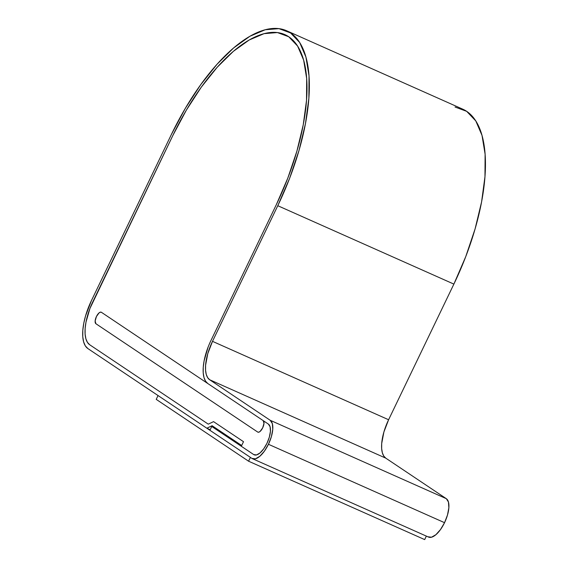 <?xml version="1.0" encoding="UTF-8"?>
<svg xmlns="http://www.w3.org/2000/svg" width="568" height="568" viewBox="0 0 568 568"><rect width="100%" height="100%" fill="white"/><g stroke="black" fill="none" stroke-linecap="round" stroke-linejoin="round"><path stroke-width="0.85" d="M455.039 107.025L466.683 111.342L475.792 120.927L482.019 135.411L485.115 154.248L484.965 176.698L481.586 201.91L475.089 228.911L465.732 256.665L453.882 284.099L388.604 419.745L453.882 284.099L277.78 205.708L212.503 341.347L388.604 419.745L383.89 432.007L381.689 443.608L381.66 448.599L382.349 452.788L383.734 456.005L385.757 458.135L209.656 379.743A33.895 14.058 114 0 1 212.503 341.347L388.604 419.745A33.895 14.058 -66 0 0 385.757 458.135L446.32 498.683L270.219 420.292A21.186 8.783 114 0 1 268.444 444.282L444.545 522.681A21.186 8.783 -66 0 0 446.32 498.683L385.757 458.135L209.656 379.743L270.219 420.292L446.32 498.683L448.45 502.027L448.862 507.764L447.485 515.013L444.545 522.681L268.444 444.282A21.186 8.783 114 0 1 252.44 458.688A21.186 8.783 114 0 1 251.887 458.383L209.919 430.288L211.75 426.476L253.719 454.577L256.544 454.933L260.052 452.909L263.708 448.826L266.967 443.296A16.948 7.029 114 0 1 254.166 454.819A16.948 7.029 114 0 1 253.719 454.577L241.308 446.263L243.509 441.691L241.677 445.504L212.12 425.716L206.851 428.229L87.884 348.575A42.366 17.572 114 0 1 91.441 300.586L171.387 134.467A152.522 63.247 114 0 1 286.613 30.75A152.522 63.247 114 0 1 277.78 205.708L453.882 284.099A152.522 63.247 -66 0 0 462.707 109.148L286.613 30.75M210.196 429.72L206.851 428.229L210.196 429.72M213.561 421.641L243.509 441.691L241.677 445.504L212.12 425.716L206.851 428.229L87.884 348.575L85.349 345.912L83.624 341.886L82.765 336.661L82.8 330.42L83.745 323.419L85.548 315.914L91.441 300.586L171.387 134.467L185.282 108.403L200.689 84.703L217.019 64.283L233.633 47.932L249.906 36.274L265.199 29.756L278.938 28.634L290.582 32.951L299.698 42.536L305.918 57.02L309.02 75.849L308.871 98.299L305.485 123.512L298.988 150.513L289.637 178.267L277.78 205.708L212.503 341.347L207.789 353.615L205.595 365.217L205.559 370.208L206.248 374.39L207.632 377.613L209.656 379.743L270.219 420.292L272.349 423.636L272.761 429.365L271.39 436.622L268.444 444.282L264.376 451.198L259.796 456.303L255.415 458.83L251.887 458.383L209.919 430.288L211.75 426.476L216.245 428.478L211.75 426.476L253.719 454.577L241.308 446.263L243.509 441.691L213.561 421.641L243.509 441.691L213.561 421.641L208.286 424.154L213.561 421.641M89.716 344.769L208.286 424.154L89.716 344.769A38.127 15.812 114 0 1 92.918 301.572L89.95 308.438L85.988 322.127L85.143 328.425L85.108 334.041L85.882 338.748L87.436 342.369L89.716 344.769L208.286 424.154L89.716 344.769A38.127 15.812 114 0 1 92.918 301.572L172.864 135.461A148.283 61.493 114 0 1 284.887 34.627A148.283 61.493 114 0 1 276.304 204.721L287.827 178.04L296.922 151.06L303.241 124.811L306.528 100.295L306.67 78.469L303.66 60.158L297.611 46.079L288.75 36.757L277.425 32.561L264.07 33.654L249.203 39.987L233.384 51.326L217.232 67.223L201.356 87.074L186.375 110.114L172.864 135.461L89.95 308.438L85.988 322.127L85.143 328.425L85.108 334.041L85.882 338.748L87.436 342.369L89.716 344.769M211.026 340.36L276.304 204.721L211.026 340.36A38.127 15.812 114 0 0 207.824 383.549L205.545 381.156L203.99 377.535L203.216 372.821L203.252 367.212L204.097 360.907L208.058 347.218L204.097 360.907L203.252 367.212L203.216 372.821L203.99 377.535L205.545 381.156L207.824 383.549L101.402 312.293L263.218 420.639A6.354 2.634 114 0 1 262.686 427.839A6.354 2.634 114 0 1 257.879 432.156A6.354 2.634 114 0 1 257.716 432.063L95.9 323.724A6.354 2.634 114 0 1 96.34 316.731A6.354 2.634 114 0 1 101.239 312.201A6.354 2.634 114 0 1 101.402 312.293L263.218 420.639L263.978 423.359L262.686 427.839L260.087 431.439L258.774 432.198L257.716 432.063L95.9 323.724L95.14 320.998L96.439 316.525L99.031 312.918L100.344 312.166L101.402 312.293L100.344 312.166L99.031 312.918L96.439 316.525L95.14 320.998L95.9 323.724L257.716 432.063L258.774 432.198L260.087 431.439L262.686 427.839A6.354 2.634 114 0 1 257.879 432.156A6.354 2.634 114 0 1 257.716 432.063L95.9 323.724A6.354 2.634 114 0 1 96.34 316.731A6.354 2.634 114 0 1 101.239 312.201A6.354 2.634 114 0 1 101.402 312.293L207.824 383.549A38.127 15.812 114 0 1 211.026 340.36M268.387 424.097L207.824 383.549L268.387 424.097A16.948 7.029 114 0 1 266.967 443.296L269.324 437.161L270.418 431.36L270.091 426.774L268.387 424.097A16.948 7.029 114 0 1 266.967 443.296A16.948 7.029 114 0 1 254.166 454.819A16.948 7.029 114 0 1 253.719 454.577L256.544 454.933L260.052 452.909L263.708 448.826L266.967 443.296L269.324 437.161L270.418 431.36L270.091 426.774L268.387 424.097L263.218 420.639A6.354 2.634 114 0 1 262.686 427.839L263.978 423.359L263.218 420.639L268.387 424.097M252.44 458.688L428.542 537.087A21.186 8.783 -66 0 0 444.545 522.681L440.47 529.589L435.897 534.701L431.51 537.221L427.988 536.781M172.864 135.461A148.283 61.493 114 0 1 284.887 34.627A148.283 61.493 114 0 1 276.304 204.721L287.827 178.04L296.922 151.06L303.241 124.811L306.528 100.295L306.67 78.469L303.66 60.158L297.611 46.079L288.75 36.757L277.425 32.561L264.07 33.654L249.203 39.987L233.384 51.326L217.232 67.223L201.356 87.074L186.375 110.114L172.864 135.461M250.41 457.396L248.578 461.209L424.672 539.6L426.355 536.114L424.672 539.6L248.578 461.209L156.221 399.368L158.053 395.555L250.41 457.396L248.578 461.209L156.221 399.368L158.053 395.555L250.41 457.396"/></g></svg>

